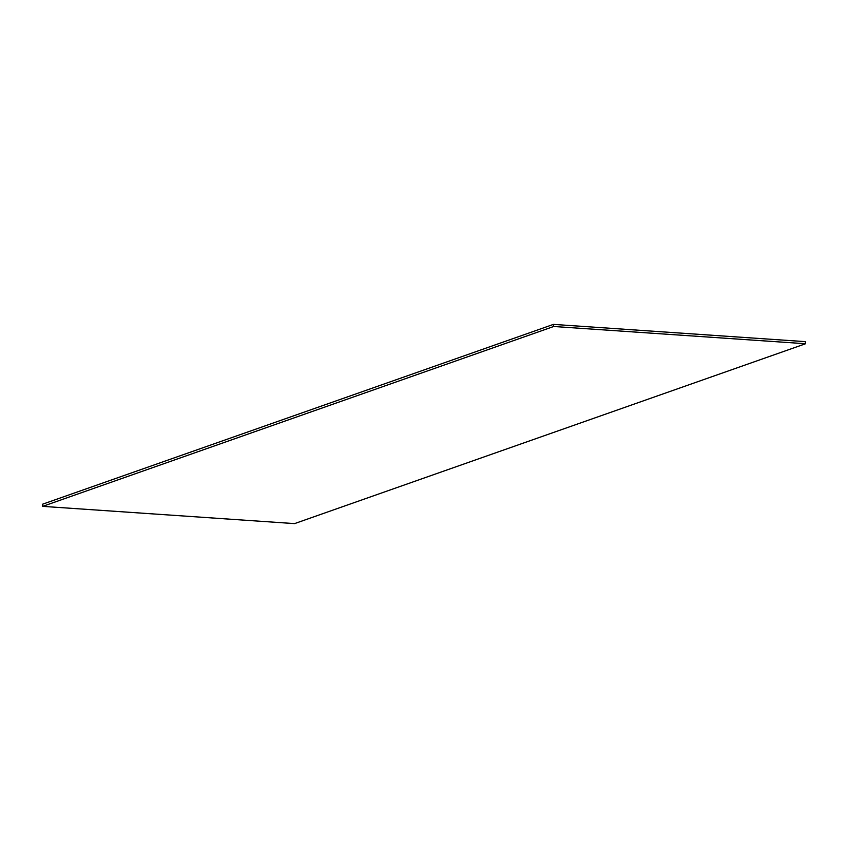<?xml version="1.0" encoding="UTF-8"?>
<svg xmlns="http://www.w3.org/2000/svg" width="848" height="848" viewBox="0 0 848 848"><rect width="100%" height="100%" fill="white"/><g stroke="black" fill="none" stroke-linecap="round" stroke-linejoin="round"><path stroke-width="1.27" d="M553.712 326.491L553.437 324.392L805.324 341.638L805.6 343.737L553.712 326.491L42.676 506.362L42.4 504.263L553.437 324.392M42.676 506.362L294.563 523.608L805.6 343.737"/></g></svg>
